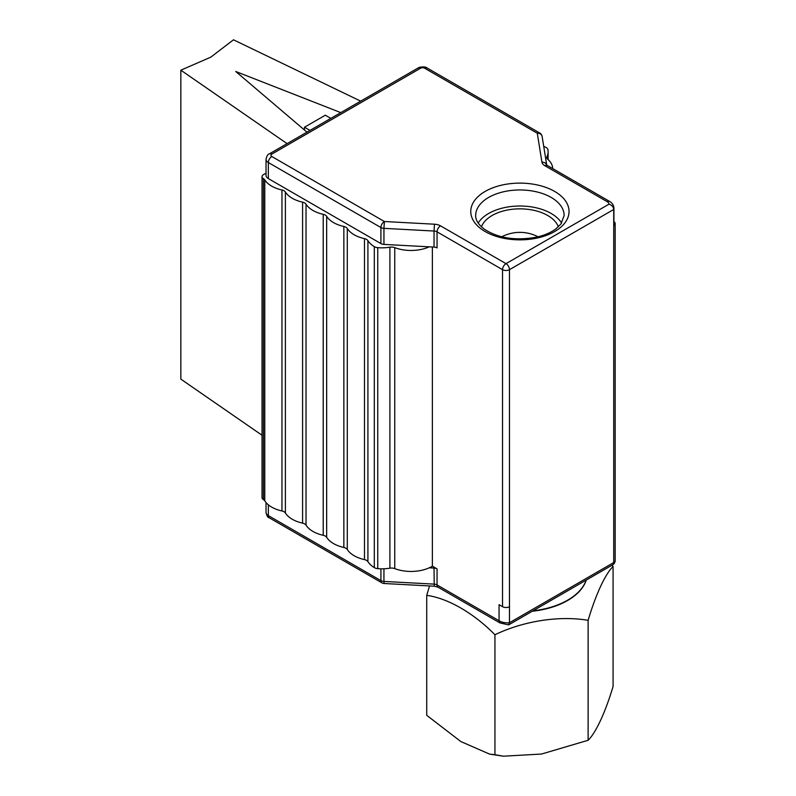 <?xml version="1.0" encoding="UTF-8"?>
<svg xmlns="http://www.w3.org/2000/svg" width="796" height="796" viewBox="0 0 796 796"><rect width="100%" height="100%" fill="white"/><g stroke="black" fill="none" stroke-linecap="round" stroke-linejoin="round"><path stroke-width="1.19" d="M499.997 622.93L508.495 624.89L509.48 622.741A11.204 6.468 180 0 1 499.062 620.731L437.054 584.931A4.915 2.836 120 0 0 438.069 587.189L500.067 622.979M500.127 623.009L499.062 620.731L499.062 604.681A11.204 6.468 0 0 0 499.828 605.129L502.535 606.691A4.915 2.836 0 0 0 509.48 606.691L509.48 622.741L613.726 562.553L613.726 209.477A11.204 6.468 0 0 0 613.925 208.254C613.796 205.169 612.204 202.811 609.159 201.169M508.783 624.8L612.701 564.802A4.915 2.836 -120 0 0 613.726 562.553A4.915 2.836 180 0 0 615.159 560.553L615.159 223.517A4.915 2.836 180 0 1 613.726 225.527A11.204 6.468 180 0 0 613.925 224.303L613.925 208.254M440.526 225.845A9.831 5.671 0 0 0 434.487 224.203L434.039 231.039A4.915 2.836 180 0 1 437.054 231.855L502.535 269.665A4.915 2.836 -60 0 1 506.007 263.645L440.526 225.845A4.915 2.836 120 0 0 437.054 231.855L437.054 247.904A4.915 2.836 0 0 0 434.039 247.088L429.253 246.83A29.482 17.024 180 0 1 394.746 247.636A5.9 3.403 0 0 0 389.901 247.198A29.482 17.024 180 0 1 377.752 247.665A5.9 3.403 180 0 1 374.309 246.641A29.482 17.024 180 0 1 367.911 240.661A5.9 3.403 0 0 0 364.478 238.631A29.482 17.024 180 0 1 347.285 228.502A5.9 3.403 0 0 0 343.852 226.472A29.482 17.024 180 0 1 326.659 216.333A5.9 3.403 0 0 0 323.216 214.313A29.482 17.024 180 0 1 306.032 204.174A5.9 3.403 0 0 0 302.589 202.144A29.482 17.024 180 0 1 285.396 192.015A5.9 3.403 0 0 0 281.963 189.985A29.482 17.024 180 0 1 264.769 179.856A5.9 3.403 0 0 0 263.436 178.622A4.915 2.836 180 0 1 262.033 176.632L262.033 497.619A4.915 2.836 0 0 0 263.436 499.599A5.9 3.403 180 0 1 264.769 500.833A29.482 17.024 0 0 0 281.963 510.962A5.9 3.403 180 0 1 285.396 512.992A29.482 17.024 0 0 0 302.589 523.131A5.9 3.403 180 0 1 306.032 525.151A29.482 17.024 -0 0 0 323.216 535.29A5.9 3.403 180 0 1 326.659 537.32A29.482 17.024 0 0 0 343.852 547.449A5.9 3.403 180 0 1 347.285 549.479A29.482 17.024 -0 0 0 364.478 559.608A5.9 3.403 180 0 1 367.911 561.638A29.482 17.024 0 0 0 374.309 567.618A5.9 3.403 0 0 0 377.752 568.643A29.482 17.024 0 0 0 389.901 568.175A5.9 3.403 180 0 1 394.746 568.613A29.482 17.024 0 0 0 429.253 567.807L434.039 568.065A4.915 2.836 180 0 1 437.054 568.881L437.054 584.931A4.915 2.836 0 0 0 434.039 584.115L383.941 581.428L384.13 583.508L434.228 586.194L438.069 587.189M429.253 567.807A29.482 17.024 0 0 0 432.367 566.175L437.054 568.881M499.062 604.681L499.828 605.129M330.837 118.375L325.325 115.191L304.48 127.231L309.982 130.415M287.077 143.638L180.841 70.187L180.841 379.125L262.033 435.263M340.797 112.624L235.755 71.501L306.967 132.156M180.841 70.187L210.85 57.123L233.467 39.8L360.688 101.142M561.618 223.059A44.228 25.532 0 0 0 551.18 213.487A44.228 25.532 0 0 0 478.197 223.059M546.733 165.071L542.126 136.474A4.915 4 170.9 0 0 537.28 133.25L541.937 162.175A9.831 5.671 0 0 0 544.772 165.658L606.87 201.507L609.258 201.229M609.01 204.174C611.855 205.089 613.427 206.861 613.726 209.477L509.48 269.665A4.915 2.836 60 0 0 507.559 264.969A4.915 2.836 60 0 0 506.007 263.645L609.01 204.174A6.288 3.632 180 0 0 606.87 201.507M434.487 224.203L384.388 221.517L383.941 228.352L434.039 231.039L434.039 247.088M502.535 606.691L502.535 269.665A4.915 2.836 0 0 0 509.48 269.665L509.48 606.691M429.253 246.83L383.941 244.402A4.915 2.836 180 0 1 380.916 243.586L268.342 178.583A7.861 4.537 180 0 1 266.033 175.379L266.033 159.329A7.861 4.537 0 0 0 268.342 162.533L380.916 227.537A4.915 2.836 -60 0 1 384.388 221.517L271.814 156.514A2.945 1.701 180 0 1 271.814 154.106A4.915 2.836 -120 0 0 269.356 153.867L418.069 68.008A4.915 2.836 60 0 1 420.527 68.247A2.945 1.701 180 0 1 424.696 68.247L537.28 133.25A4.915 2.836 -60 0 1 539.738 133.002L427.154 68.008A4.915 2.836 120 0 0 424.696 68.247M558.354 226.82A39.312 22.696 0 0 0 519.907 208.851A39.312 22.696 0 0 0 481.461 226.82M613.925 221.636A4.915 2.836 180 0 1 615.159 223.517M262.033 176.632A4.915 2.836 180 0 1 263.506 174.613L266.033 173.18M543.718 146.335A29.482 17.024 180 0 1 546.056 147.489A5.9 3.403 180 0 1 547.827 149.469A29.482 17.024 180 0 1 548.116 151.877A29.482 17.024 180 0 1 547.021 156.484A5.9 3.403 0 0 0 546.792 157.409A5.9 3.403 0 0 0 547.777 159.29A29.482 17.024 180 0 1 552.683 168.563M532.972 610.84A67.531 38.994 0 0 0 586.164 580.125M532.255 611.248A67.491 38.964 0 0 0 586.254 580.075M611.935 565.25L613.079 566.543C605.378 573.767 595.806 594.393 588.115 620.333L588.115 620.333C559.389 615.417 523.659 620.94 494.943 634.75L494.943 634.75C473.909 613.248 447.76 598.144 426.736 595.368L429.541 585.946M588.115 620.333L588.115 740.28C595.826 732.857 605.368 712.311 613.079 686.49L613.079 566.543M494.943 634.75L494.943 754.698L503.44 756.2L541.529 754.041L588.115 740.28M426.736 595.368L426.736 715.315L460.834 741.554L489.58 754.101L494.943 754.698M304.48 130.027L304.48 127.231M432.367 566.175L432.367 246.999M268.342 504.813L268.342 515.609A4.915 2.836 120 0 0 269.356 517.858L381.941 582.861A4.915 2.836 -60 0 1 380.916 580.612L268.342 515.609A7.861 4.537 180 0 1 266.033 512.405C266.789 515.838 267.894 517.659 269.356 517.858M434.039 568.065L434.228 586.194M383.941 568.772L383.941 581.428A4.915 2.836 180 0 1 380.916 580.612L380.916 568.802M271.814 154.106L420.527 68.247M554.653 191.428A49.143 28.367 0 0 0 472.436 204.144A49.143 28.367 0 0 0 532.623 238.89A49.143 28.367 0 0 0 554.653 191.428M551.18 197.438A44.228 25.532 180 0 1 564.135 215.497L560.971 223.945L555.847 228.91C551.051 232.482 544.822 235.188 537.151 237.029C515.937 241.009 498.256 238.342 484.107 229.019C478.306 224.422 475.491 219.915 475.68 215.497A44.228 25.532 180 0 1 502.982 191.906A44.228 25.532 180 0 1 551.18 197.438M271.814 156.514A4.915 2.836 120 0 0 268.342 162.533L268.342 178.583M546.782 165.399L547.23 165.419A4.915 2.836 120 0 0 544.772 165.658M546.703 165.041A4.915 4 170.9 0 0 541.937 162.175M380.916 243.586L380.916 227.537A4.915 2.836 0 0 0 383.941 228.352L383.941 244.402M394.746 568.613L394.746 247.636M389.901 568.175L389.901 247.198M377.752 568.643L377.752 247.665M374.309 567.618L374.309 246.641M367.911 561.638L367.911 240.661M364.478 559.608L364.478 238.631M347.285 549.479L347.285 228.502M343.852 547.449L343.852 226.472M326.659 537.32L326.659 216.333M323.216 535.29L323.216 214.313M306.032 525.151L306.032 204.174M302.589 523.131L302.589 202.144M285.396 512.992L285.396 192.015M281.963 510.962L281.963 189.985M264.769 500.833L264.769 179.856M263.436 499.599L263.436 178.622M547.021 158.334L547.021 156.484M612.701 564.802A4.915 4.915 0 0 0 615.159 560.553M381.941 582.861A4.915 4.915 0 0 0 384.13 583.508M269.356 153.867C267.894 154.076 266.789 155.897 266.033 159.329M418.069 68.008C419.213 66.874 425.482 66.267 427.154 68.008M547.23 165.419L609.229 201.209M542.126 136.474A4.915 4.915 0 0 0 539.738 133.002M266.033 502.555L266.033 512.405M503.44 756.2L489.58 754.101M548.116 159.588L548.116 151.877M538.076 236.81A39.312 39.312 0 0 0 501.739 236.81"/></g></svg>
